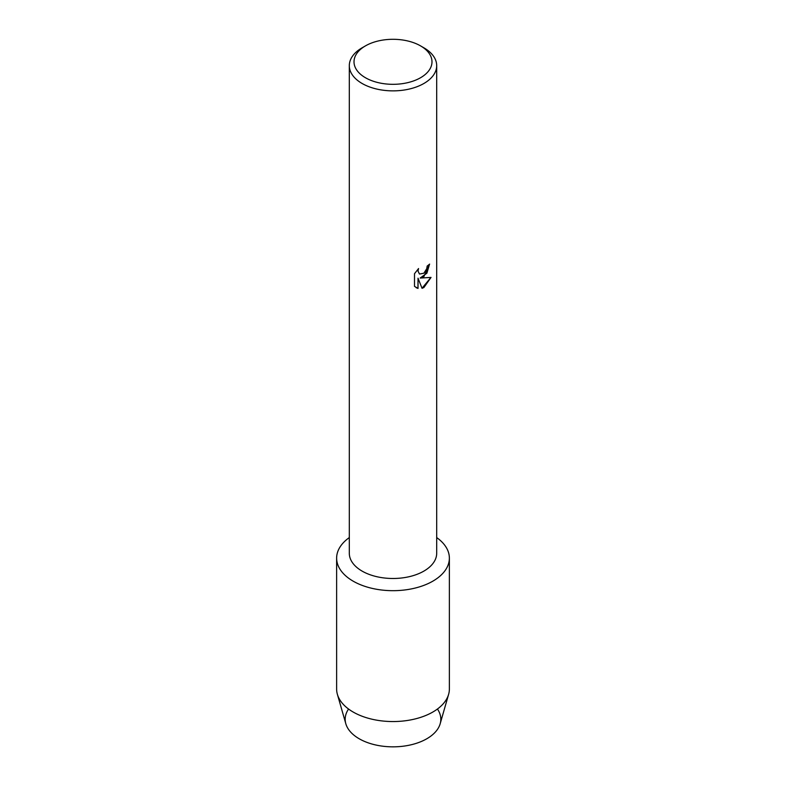 <?xml version="1.0" encoding="UTF-8"?>
<svg xmlns="http://www.w3.org/2000/svg" width="786" height="786" viewBox="0 0 786 786"><rect width="100%" height="100%" fill="white"/><g stroke="black" fill="none" stroke-linecap="round" stroke-linejoin="round"><path stroke-width="1.18" d="M437.438 709.031A47.818 27.608 180 0 1 426.818 738.752A47.818 27.608 180 0 1 366.718 742.298A47.818 27.608 180 0 1 348.562 709.031M420.569 45.893L423.89 47.808A43.692 25.221 180 0 1 436.692 65.651L436.692 553.265A43.692 25.221 180 0 1 423.89 571.098A43.692 25.221 180 0 1 376.278 576.57A43.692 25.221 180 0 1 349.308 553.265L349.308 65.651A43.692 25.221 180 0 1 362.11 47.808L365.431 45.893A38.986 22.509 180 0 1 420.569 45.893A38.986 22.509 180 0 1 420.569 77.726A38.986 22.509 180 0 1 365.431 77.726A38.986 22.509 180 0 1 365.431 45.893L362.11 47.808M432.86 581.149A56.376 32.55 180 0 1 355.213 582.288A56.376 32.55 180 0 1 349.308 537.575A56.376 32.55 180 0 0 336.624 558.139A56.376 32.55 180 0 0 371.424 588.203A56.376 32.55 180 0 0 432.86 581.149A56.376 32.55 180 0 0 436.692 537.575A56.376 32.55 180 0 1 449.376 558.139A56.376 32.55 180 0 1 432.86 581.149M423.89 276.613L420.146 278.048L431.033 277.419L423.89 287.538L422.043 288.315L418.024 278.175L418.024 288.433L414.507 286.369L414.507 273.705L418.555 268.537L418.005 271.052L419.508 274.049L423.89 273.214L426.749 268.684L427.171 266.051A43.692 25.221 0 0 0 429.618 264.096L423.89 276.613M436.692 65.651A43.692 25.221 180 0 1 423.89 83.483A43.692 25.221 180 0 1 376.278 88.946A43.692 25.221 180 0 1 349.308 65.651M429.549 264.155L426.886 273.194L420.146 278.048M419.478 274.029L417.936 271.013L418.417 268.684M416.128 287.666L417.955 288.393L418.024 278.175M422.023 288.265L430.934 277.438M449.376 558.139L449.376 689.008A56.376 32.55 180 0 1 448.619 694.323L440.18 723.739A47.818 27.608 180 0 1 426.818 738.752A47.818 27.608 180 0 1 378.38 745.521A47.818 27.608 180 0 1 345.82 723.739L337.381 694.323A56.376 32.55 180 0 1 336.624 689.008L336.624 558.139M448.619 694.323A56.376 32.55 180 0 1 432.86 712.018A56.376 32.55 180 0 1 375.767 719.996A56.376 32.55 180 0 1 337.381 694.323"/></g></svg>
